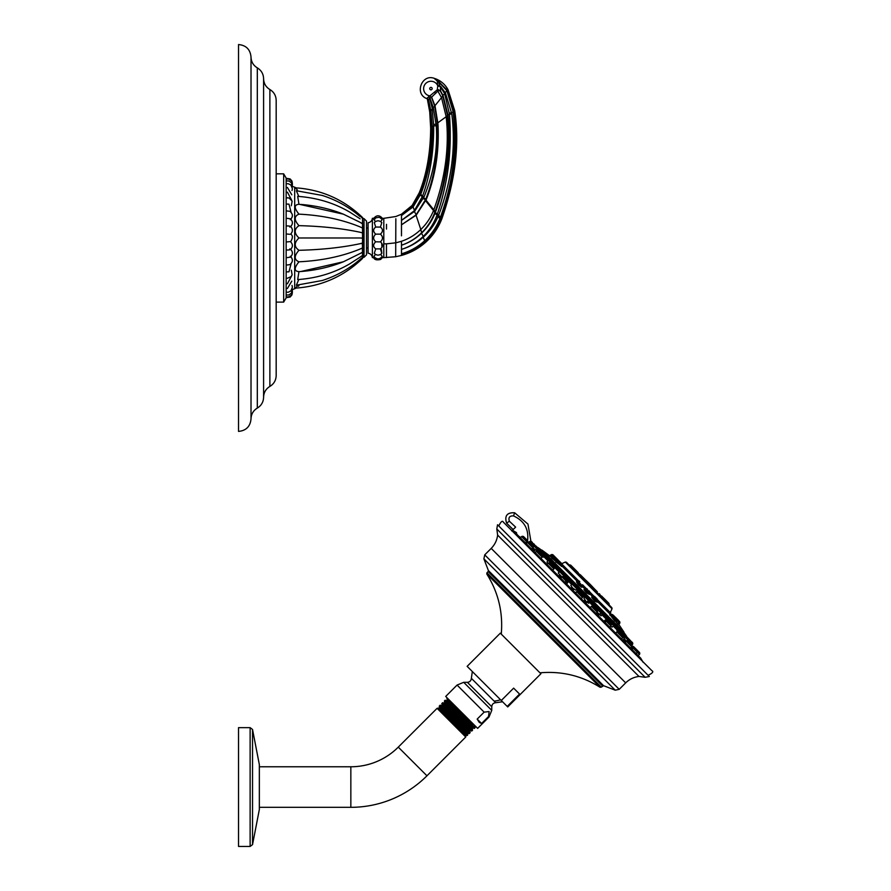 <?xml version="1.0" encoding="UTF-8"?>
<svg xmlns="http://www.w3.org/2000/svg" width="891" height="891" viewBox="0 0 891 891"><rect width="100%" height="100%" fill="white"/><g stroke="black" fill="none" stroke-linecap="round" stroke-linejoin="round"><path stroke-width="1.34" d="M401.485 241.216L401.485 253.812C410.072 251.307 417.768 246.985 424.573 240.826L424.584 240.815C431.3 234.656 436.39 227.283 439.831 218.707L440.299 217.482L438.65 215.165L438.205 216.246C434.786 224.276 429.896 231.181 423.548 236.939L423.425 237.051C416.899 242.853 409.593 246.963 401.485 249.38L401.485 253.812C410.083 251.318 417.801 247.019 424.651 240.915L424.662 240.893C431.467 234.734 436.612 227.372 440.109 218.818L440.588 217.593C453.497 183.178 457.796 147.806 453.463 111.453L447.048 90.592L438.55 81.382L439.809 85.937A2.996 1.091 101.2 0 1 439.82 86.193L437.826 85.425L440.7 86.483L445.511 93.165L451.748 113.792C456.036 147.126 451.726 180.75 438.84 214.686L437.18 214.553L436.802 215.633C433.85 223.574 429.295 230.524 423.147 236.483L423.036 236.594C416.71 242.575 409.526 246.84 401.485 249.38L401.485 245.214C408.769 242.798 415.406 238.721 421.398 232.996L421.51 232.885C427.145 227.383 431.467 220.812 434.496 213.183L435.02 211.791C446.202 181.062 450.356 148.931 447.46 115.407L442.727 95.66L440.399 91.172L437.292 89.791L437.826 85.425L437.203 80.947L434.062 78.263M437.358 80.39L447.427 90.347L453.953 111.23C458.442 147.806 454.165 183.368 441.156 217.894L440.689 219.086C437.169 227.695 431.957 235.113 425.052 241.316L425.052 241.316C418.146 247.442 410.294 251.752 401.485 254.269L401.485 255.439C410.484 252.933 418.492 248.589 425.519 242.397C432.558 236.115 437.86 228.597 441.435 219.843L441.903 218.663C455.468 179.893 459.734 143.885 454.7 110.651L448.028 89.679C444.91 84.021 440.243 80.212 434.04 78.263L437.737 80.558L447.282 90.414L453.597 111.264C457.885 148.051 453.642 183.568 440.889 217.794L440.444 218.963C436.958 227.628 431.812 235.046 424.996 241.238C418.135 247.397 410.305 251.741 401.485 254.269L401.485 255.439L395.682 256.742L395.838 218.785M440.588 217.593L440.299 217.482C452.951 183.39 457.206 148.073 453.074 111.498L446.903 90.715L437.993 81.126M438.84 214.686L437.18 214.553M401.485 246.595L401.485 245.214C408.824 242.853 415.529 238.855 421.588 233.197L421.688 233.097C427.446 227.606 431.868 221.035 434.975 213.394L435.521 211.991C446.959 181.029 451.136 148.808 448.062 115.351L443.05 95.526L440.6 91.038L440.354 86.828L444.62 93.588L449.432 114.048C452.249 152.194 447.683 183.156 437.347 214.074L434.886 212.158M441.903 218.663L440.277 217.549M445.511 93.165L442.638 95.448M441.435 219.843L439.831 218.707M428.07 99.079L430.308 111.241L428.437 99.915L426.989 98.166L428.137 100.405A2.495 2.495 -68.1 0 0 426.666 98.533L437.292 89.791L438.695 89.768L437.837 91.127A2.495 0.936 43.4 0 1 437.002 90.114M434.04 78.263L434.04 78.263C421.655 73.853 414.348 93.956 426.666 98.533M401.485 229.043L401.485 235.825L401.485 224.822L416.208 215.165L426.299 199.439C435.543 175.917 439.419 150.657 437.938 123.682L435.042 105.94L431.656 97.186L429.74 98.199L428.604 96.718L430.008 98.199L433.349 107.856L436.245 125.776C437.904 149.109 433.85 172.809 424.071 196.844L414.56 211.379L401.485 220.378L401.485 215.321L413.123 206.935L420.886 193.893C429.083 172.943 432.881 150.746 432.291 127.313L430.854 110.941L428.582 99.703L427.145 98.055L428.56 99.692L429.752 98.266L432.157 108.067L433.672 125.865C433.85 151.838 430.119 175.327 422.49 196.332L414.282 210.777L401.485 220.378L401.485 224.822L416.13 214.842L425.775 199.261C434.808 175.817 438.662 150.635 437.336 123.726L434.775 106.352L431.489 97.164M433.572 108.724L432.291 108.936L430.676 110.974L428.571 99.714M431.522 97.242L437.837 91.127L441.524 97.609L434.697 106.04M439.82 86.193L440.165 86.516A6.237 2.473 -1.2 0 1 437.826 85.937A7.362 7.362 0 0 0 425.553 83.643A7.362 7.362 0 0 0 430.264 95.95A2.495 1.125 71.6 0 1 431.11 97.409M440.399 91.172L438.695 89.768M438.528 81.404L437.737 80.546M448.028 89.679L446.881 90.67M447.07 90.637L444.475 93.254M428.437 99.915L430.476 111.297L431.779 127.48C432.28 150.546 428.448 172.598 420.274 193.637L412.733 206.489L401.485 215.321L401.485 214.196L395.849 216.513L383.798 218.317L383.798 257.622L395.682 256.742M401.485 215.566L413.023 206.857L420.585 193.792C428.56 172.899 432.335 150.746 431.912 127.324L430.676 110.974M423.771 197.535L422.245 197.011L420.318 194.494M420.641 194.516L419.761 194.182L412.656 206.422L401.485 215.321L401.485 214.196L412.188 205.376L419.249 192.812C426.7 174.179 430.509 152.573 430.665 127.97L429.729 111.976L427.335 98.957M424.071 196.844L422.49 196.332L420.552 193.87M420.886 193.893L419.761 194.182M430.865 111.052L430.308 111.241L431.422 127.491C431.767 150.49 427.958 172.498 420.006 193.536L419.772 194.149L419.026 193.403M401.485 220.378L401.485 218.495M401.485 224.855L401.485 221.87M401.485 225.98L401.485 226.559M383.798 248.923L383.798 248.299M383.798 246.684L383.798 246.128M380.624 254.403L382.272 256.485C379.466 259.615 376.659 259.615 373.852 256.474L375.512 254.403M381.827 253.356C379.321 255.684 376.804 255.684 374.298 253.356L375.712 248.89C372.961 246.729 372.961 244.368 375.712 241.806C372.961 239.256 372.961 236.694 375.712 234.144C372.961 231.582 372.961 229.221 375.712 227.06L374.298 222.594C376.826 220.266 379.343 220.266 381.827 222.594L380.412 227.06C383.163 229.221 383.163 231.582 380.412 234.144C383.163 236.694 383.163 239.256 380.412 241.806C383.163 244.368 383.163 246.729 380.412 248.89L381.827 253.356L381.471 249.747M375.512 221.547L373.852 219.476C373.452 218.495 375.311 217.76 379.443 217.281L382.272 219.476L380.624 221.547M381.526 218.518L383.798 218.317M382.306 257.61L383.798 257.622M374.599 257.432L373.752 257.622C374.265 259.704 376.559 260.317 380.613 259.47L382.373 257.622L381.526 257.432M372.382 257.622L372.382 218.317A4.912 4.912 0 0 1 368.083 222.739L368.083 253.2A4.912 4.912 0 0 1 372.382 257.622L373.752 257.622M372.382 218.317L373.752 218.317C376.626 214.965 379.499 214.965 382.373 218.317M381.548 247.91L381.927 247.33M381.938 247.319L381.704 243.165M380.546 241.906L375.712 241.806M380.412 227.06L375.712 227.06M380.412 234.144L375.712 234.144M380.412 248.89L375.712 248.89M375.2 218.785L374.487 218.997M366.524 221.124L366.524 254.826L364.029 257.321L364.029 218.629L366.524 221.124M361.802 258.045L363.483 257.321L364.029 218.629M362.526 243.043L360.053 243.711L362.526 243.343L360.053 243.711L362.526 243.043L362.526 238.131L360.053 237.975L362.526 238.131M362.314 243.366L362.526 247.91L360.053 249.057L362.526 247.91M362.269 248.277L362.526 252.108L360.053 253.645L362.526 252.331L343.336 261.798L300.746 271.532C315.971 270.318 330.171 267.077 343.336 261.798M361.122 253.011L360.254 253.534M362.526 255.349L360.053 257.176L362.526 255.505L360.053 257.176L362.526 255.349L362.526 252.331M362.526 255.505L362.526 257.399L360.053 259.392M362.526 258.123L360.053 260.15M298.73 238.242L298.953 237.975C294.008 242.686 294.008 246.796 298.953 250.304C294.008 255.906 294.008 259.738 298.953 261.798C294.008 267.913 294.008 271.198 298.953 271.666L297.683 279.585C316.873 278.237 334.303 272.947 349.963 263.714L360.053 257.176M298.797 279.507L296.347 285.209L322.252 280.509C334.905 276.433 346.332 270.385 356.534 262.333L362.526 257.399M298.162 285.087L295.389 288.127C321.395 286.39 343.77 276.488 362.526 258.435C343.77 276.488 321.395 286.39 295.389 288.127M298.953 285.621L298.407 286.245M298.741 262.143L298.953 261.798C321.673 260.684 342.044 256.43 360.053 249.057M298.953 250.304C321.673 249.725 342.044 247.531 360.053 243.711M360.153 218.841L349.963 212.236C334.303 203.003 316.873 197.713 297.683 196.365L298.953 204.284C294.019 204.741 294.019 208.026 298.953 214.152C294.008 216.19 294.008 220.021 298.953 225.646C294.008 229.132 294.008 233.242 298.953 237.975L360.053 237.975M362.526 232.907L360.053 232.239L362.526 232.907L362.526 237.819M298.697 225.857L298.953 225.646C321.673 226.225 342.044 228.419 360.053 232.239L360.265 232.273M295.333 187.812L297.327 189.894M360.053 216.558L356.534 213.617C346.332 205.565 334.905 199.506 322.252 195.441L296.347 190.741L298.797 196.443M298.697 214.263L298.953 214.152C321.673 215.266 342.044 219.509 360.053 226.893L362.526 228.04L360.053 226.893M300.746 204.418C315.971 205.632 330.171 208.873 343.336 214.152L298.919 204.217M360.053 215.8L362.526 218.473M362.526 223.619L360.053 222.293L362.526 223.841L360.053 222.293L362.526 223.619L362.526 220.6M362.526 228.04L362.526 232.607M362.526 223.841L362.526 227.762M343.336 214.152L360.053 222.293M362.526 218.551L362.526 220.445M286.156 233.943L289.775 234.3M290.499 249.536C292.972 246.974 293.005 244.39 290.589 241.773L290.589 241.817C292.95 237.886 292.95 235.324 290.589 234.133L290.589 234.177C293.005 231.56 292.972 228.976 290.499 226.414M289.775 227.038C291.19 226.425 290.399 226.058 287.403 225.924L286.156 225.969M289.775 241.65L286.156 241.996M291.079 212.258L288.985 204.139L286.156 204.05M290.288 219.721C293.184 216.758 293.05 213.963 289.876 211.301L286.156 210.877M290.499 226.76C293.072 224.02 292.994 221.358 290.288 218.763L286.156 218.228M286.156 237.975L286.156 297.872L283.661 302.116L283.661 173.834L286.156 178.077L286.156 237.975M276.177 237.975L276.177 375.59C276.01 380.323 273.916 383.932 269.884 386.416C265.852 388.91 263.758 392.519 263.591 397.252L263.591 78.698C263.758 83.431 265.852 87.04 269.884 89.523C273.916 92.018 276.01 95.627 276.177 100.36L276.177 237.975M257.31 67.861L257.31 408.089C253.267 410.573 251.173 414.181 251.017 418.915L251.017 57.024C251.173 61.769 253.267 65.377 257.31 67.861C261.341 70.356 263.435 73.964 263.591 78.698M251.017 57.024C250.271 49.45 246.116 45.285 238.532 44.55L238.532 431.4C246.116 430.665 250.271 426.499 251.017 418.915M289.775 248.912C291.19 249.525 290.399 249.892 287.403 250.026L286.156 249.97M290.499 249.19C293.072 251.93 292.994 254.592 290.288 257.187L286.156 257.722M290.288 256.229C293.184 259.192 293.05 261.987 289.876 264.649L286.156 265.072M291.079 263.691L288.985 271.811L286.156 271.9M286.156 278.103L287.403 278.259L286.156 278.07M287.403 197.702L286.156 197.88L289.007 197.958L292.137 201.099L291.312 205.776M298.953 271.666L300.746 271.532M425.497 242.352L424.573 240.826M426.299 199.439L422.267 196.944M597.193 612.217L601.046 615.848L600.044 613.754M570.819 585.365L572.067 584.106L577.067 589.118L575.954 590.232L572.557 587.971L570.819 585.365M529.566 541.605L537.886 549.925L537.162 550.649L533.085 548.154M625.928 640.997L623.433 636.92L624.157 636.196L632.499 644.538L631.986 645.051M584.964 597.003L589.965 602.015L590.254 601.314L585.665 596.725L584.964 597.003L583.85 598.128L586.111 601.525L588.717 603.263L588.55 602.483M588.093 601.781L587.615 601.135M560.35 578.404L561.887 576.867L558.234 573.036L559.615 571.654L564.616 576.655L563.624 577.646M632.454 649.294L631.786 648.325M631.017 647.59L632.02 649.428M616.16 633.568L616.015 632.81M605.568 621.929L604.154 621.083M566.487 583.928L565.417 581.79M552.598 570.028L553.979 568.959L548.143 563.123L546.45 564.827M541.238 558.078L540.458 557.889L542.073 559.515M524.576 542.018L526.058 543.499L526.503 543.065L524.61 542.029M638.212 655.653L639.448 654.417A0.98 0.98 -45 0 0 639.727 653.727L639.727 653.148A0.98 0.98 0 0 0 639.448 652.457L633.701 646.71M537.618 551.039L542.474 556.463L537.618 551.039L538.843 551.852L539.322 551.373L544.323 556.374L543.543 557.153L542.43 556.73M607.707 621.517L608.586 620.637L613.598 625.638L612.106 627.13L610.736 626.15M547.932 563.346L546.951 561.976L548.444 560.484L553.445 565.484L552.565 566.364M617.34 631.641L616.917 630.538L617.708 629.748L622.709 634.76L622.23 635.238M625.749 643.179L625.204 641.72L625.972 640.952L639.448 654.417M590.154 607.595L591.379 606.359L597.215 612.195L595.678 613.732M519.587 538.598L521.603 536.571L533.13 548.11L532.35 548.878L530.891 548.333L535.112 552.554M512.715 531.526A357.536 357.525 -135.1 0 1 515.989 533.453L516.49 532.606L512.481 530.256L515.622 527.116L513.105 529.521L506.589 523.128L513.105 529.521L511.902 530.713M497.557 524.754L649.327 676.514L645.117 677.283L496.799 528.964L497.557 524.754M501.288 700.493L467.14 666.345L500.319 633.167L540.904 673.763L507.736 706.942L507.213 706.418L519.564 694.067L513.639 688.142L501.288 700.493L507.213 706.418M489.137 711.541L488.535 716.531L481.574 723.492L477.175 719.093L484.136 712.143L489.137 711.541M484.136 712.143L457.072 685.068L445.7 696.439L477.643 728.381L489.014 717.01L488.535 716.531M477.175 719.093L479.291 722.445L481.574 723.492M453.664 704.402L446.926 698.511L447.327 698.076M445.144 700.259L444.375 701.028C443.918 699.713 474.792 729.74 474.335 728.426L475.059 727.691C475.538 728.994 444.676 698.956 445.144 700.259L446.759 700.682L470.537 722.59L474.97 725.708M471.796 722.534L447.36 700.048L446.725 700.682M472.753 728.014L444.765 702.509L444.141 703.133L468.053 725.151L472.163 728.638L472.753 728.014L474.335 728.426M440.176 705.227L439.252 706.151C438.795 704.837 469.668 734.863 469.212 733.549L470.103 732.658C470.571 733.961 439.709 703.923 440.176 705.227L441.591 705.594L469.724 731.199L470.103 732.658M259.348 766.772L350.842 766.772A67.07 67.07 0 0 0 398.277 747.126L437.08 708.323L465.748 737.002L466.049 735.131L438.951 708.033L467.263 733.816L469.212 733.549M442.66 702.743L441.813 703.589C441.357 702.275 472.23 732.302 471.773 730.988L472.575 730.175C473.054 731.478 442.181 701.44 442.66 702.743L444.175 703.133M441.546 705.594L442.181 704.959L470.314 730.609L471.773 730.988M467.853 733.193L443.74 710.94L439.597 707.421L438.951 708.055M437.08 708.323L438.94 708.033L462.785 730.954L467.619 735.142L467.263 733.783M466.049 735.131L467.296 735.465L462.785 730.954M465.425 735.766L438.316 708.657M472.163 728.604L472.575 730.175M259.348 807.324L350.842 807.324A107.633 107.633 0 0 0 426.956 775.805L465.748 737.002M250.126 727.646L238.532 727.646L238.532 846.45L250.126 846.45L250.126 727.646L252.532 729.473L252.532 844.623L250.126 846.45M511.802 531.003L512.481 530.256M515.622 527.116L509.362 521.224L506.589 523.128C504.339 515.833 507.024 512.392 514.653 512.793L527.962 524.086L530.913 541.305L527.962 524.086L514.653 512.793C507.079 512.325 504.384 515.766 506.589 523.128C504.339 515.833 507.024 512.392 514.653 512.793L513.517 515.911C524.599 521.035 529.243 529.644 527.439 541.728M516.836 534.678L516.49 532.606M536.983 547.063L626.763 636.842M626.729 636.452A357.614 357.614 0 0 0 624.134 632.766L541.316 549.947A357.614 357.614 0 0 0 537.629 547.352M541.316 549.947L549.947 558.59M554.358 562.989L555.538 564.181M558.189 566.832L560.662 569.293M606.682 615.313L609.912 618.543M550.204 558.356L541.973 550.126L544.846 553.489M620.838 628.99L616.071 624.235M610.157 618.321L606.905 615.068M560.907 569.059L558.423 566.576M555.784 563.947L554.581 562.744M545.092 553.244L623.956 632.109L618.02 623.221M556.084 561.586L551.729 558.011L553.211 556.808L562.054 565.64L561.675 566.531L561.285 566.097M614.779 621.072L615.202 620.582L611.181 615.158L610.357 615.158L614.779 621.072L614.879 620.336M580.186 584.162C582.848 587.314 582.324 587.292 578.615 584.084L576.421 581.823L578.148 584.44C582.447 588.216 583.015 588.283 579.852 584.652M555.739 561.664L561.33 566.13M593.84 598.641C590.633 595.901 591 596.758 594.943 601.236L596.736 602.004M617.73 623.722L618.699 624.981L619.702 623.299L611.092 614.69L610.391 615.202M615.08 620.76L617.753 624.045L615.481 620.303M586.913 591.713C583.082 588.361 582.992 588.751 586.623 592.916L589.207 594.319M556.552 561.141L552.465 557.933M549.636 555.839L552.075 557.855M610.112 605.936L569.215 565.039M578.136 572.568L571.086 565.518M594.442 588.884L594.252 588.684A127.736 127.736 0 0 0 585.398 579.829L580.42 574.851M594.665 589.096L597.326 591.758M601.514 595.945L608.464 602.895M568.837 564.66L587.626 583.037L579.016 573.86L582.324 576.755M552.531 557.488L550.237 555.672M558.056 559.904L552.888 554.748M615.202 620.582L616.271 618.365L619.88 621.974L619.88 622.876L611.504 614.512L612.407 614.512L616.271 618.365L613.42 615.28M615.915 617.764L612.407 614.512M561.375 565.351L556.184 561.508L558.212 560.071M561.731 563.591L559.581 561.441M596.714 601.993L595.244 600.701C591.914 596.87 591.624 596.101 594.397 598.373M592.626 597.527L591.98 597.059L592.883 596.48L597.883 601.481L597.204 602.16M596.77 598.629L594.62 596.48M596.58 598.44L597.293 599.153M619.88 621.974L615.603 617.463M618.933 621.929L618.822 620.682L615.558 617.407M589.185 594.308L587.013 592.47C583.917 588.884 584.039 588.505 587.358 591.346M588.706 590.555L589.664 591.524M534.834 545.314L530.824 541.316L538.164 549.224L537.886 549.925M544.323 556.374L544.613 555.672L540.024 551.084L544.613 555.104L542.196 552.264M564.616 576.655L564.905 575.965L560.305 571.365L564.905 575.386L563.335 573.414M559.425 574.84L559.515 575.987C561.241 577.413 561.664 577.546 560.784 576.377M585.532 601.135C584.095 599.977 584.039 600.222 585.387 601.859C586.835 603.007 586.879 602.773 585.532 601.135M612.451 622.531L610.558 620.637M629.079 639.159L627.019 637.098M625.382 641.854L623.711 639.337L624.457 638.836M632.766 643.825L624.847 635.907L632.766 643.257L629.536 639.615M537.763 547.842L535.758 545.827M532.417 548.811L534.901 550.471L535.368 549.702M553.734 564.215L549.134 560.194L553.734 564.215L552.309 562.388M575.352 585.432L572.768 583.828L577.357 588.416L577.067 589.118M574.038 584.106L575.475 585.554M572.991 588.528C571.376 587.202 571.142 587.247 572.289 588.684C573.904 590.009 574.138 589.965 572.991 588.528M601.135 611.215L598.117 609.177L602.717 613.776L602.427 614.467L597.427 609.466L596.424 610.458M597.672 613.22C596.513 612.34 596.647 612.752 598.061 614.456L599.186 614.601M621.673 631.752L620.57 630.65M628.2 641.208L631.552 644.561M621.395 634.414L619.757 632.766M608.052 621.06L610.959 623.967M609.321 622.33L609.99 622.998M596.937 609.945L592.649 606.069L597.505 610.925L597.215 612.195M579.93 592.938L580.531 593.54C583.026 596.034 583.026 596.034 580.531 593.54C578.036 591.056 578.036 591.056 580.531 593.54L581.144 594.152M566.398 579.406L565.629 578.649M564.616 577.624L563.858 576.867M552.665 565.674L551.752 564.76M540.87 553.879L539.645 552.654M531.816 544.824L530.591 543.61M526.124 539.133L524.922 537.93M638.112 651.121L639.281 652.29M572.946 588.539C574.105 589.987 573.86 590.042 572.222 588.695C571.075 587.247 571.309 587.202 572.946 588.539M534.678 550.27L532.228 548.7M628.678 641.687L629.447 639.927L628.445 638.513M624.068 640.039L623.756 639.304M582.469 595.478L580.531 593.54C583.026 596.034 583.026 596.034 580.531 593.54C578.036 591.056 578.036 591.056 580.531 593.54L580.899 593.907M581.723 594.731L582.302 595.311M564.137 577.145L564.95 577.958M553.979 566.988L553.122 566.13M598.908 614.946L598.095 614.567C596.658 612.841 596.536 612.418 597.705 613.298M438.394 215.789L434.496 213.183M440.132 218.752L436.802 215.633M453.953 111.23L453.062 111.353M453.463 111.453L451.614 112.812L449.365 113.068M435.12 213.038L433.516 210.599L433.895 209.619C445.344 177.877 449.454 146.937 446.191 116.777L441.524 97.609L443.05 95.526M421.688 233.097L420.808 229.522C426.388 224.12 430.62 217.816 433.516 210.599L425.33 200.419M423.548 236.939L421.398 232.996M424.662 240.893L423.036 236.594M454.7 110.651L453.586 111.175M451.748 113.792L447.416 114.928M448.062 115.351L437.303 123.203M435.521 211.991L425.62 199.684M395.816 225.122L395.749 242.831L401.485 241.283C408.724 238.833 415.173 234.912 420.808 229.522L415.997 214.976M435.131 106.263L432.157 108.067M435.677 93.477L434.708 92.397M430.62 89.791A1.225 1.225 0 0 0 431.678 87.63A1.225 1.225 0 0 0 429.863 88.075A1.225 1.225 0 0 0 430.62 89.791M437.938 123.682L433.65 124.551M425.998 200.197L422.022 197.624M416.331 215.021L414.092 210.989M413.146 206.89L412.188 205.376M414.76 211.167L413.023 206.857M436.245 125.776L433.672 125.865L431.901 127.157M432.291 127.313L431.411 127.38M420.274 193.637L419.249 192.812M386.494 229.076L386.505 224.343M386.449 257.599L386.471 243.833L395.749 242.831M395.727 248.455L395.715 250.995M386.471 243.833L383.798 243.833M296.057 187.856L294.687 187.21L294.687 288.74L296.057 288.094M269.884 89.523L269.884 386.416M430.476 111.297L429.729 111.976L427.491 99.113M431.779 127.48L430.665 127.97M623.756 636.608L622.308 635.16M617.307 630.16L613.186 626.039M608.185 621.038L602.015 614.868M597.015 609.867L589.564 602.416M584.563 597.415L576.666 589.519M571.666 584.518L564.215 577.067M559.203 572.055L553.044 565.896M548.043 560.896L543.922 556.775M538.921 551.774L537.473 550.326M643.168 662.369L640.729 658.182L515.989 533.453M625.682 682.874L491.208 548.399L484.737 554.859L619.223 689.333L625.682 682.874C629.391 679.232 633.824 677.093 638.97 676.447L497.635 535.101L496.799 528.964M484.737 554.859L483.891 558.846L615.236 690.18L619.223 689.333M602.505 685.936L488.145 571.577L486.943 572.779L601.302 687.128L603.563 685.702L488.368 570.507L483.891 558.846M486.943 572.779L486.809 574.016L600.066 687.273C581.645 675.746 561.608 670.934 539.968 672.816M500.53 699.736A24.413 21.139 135 0 1 494.115 701.083L495.752 702.721L502.557 701.763M494.115 701.083L471.361 678.329C471.116 680.746 469.791 682.083 467.363 682.317L491.754 706.719C491.999 704.291 493.324 702.954 495.752 702.721M489.014 717.01L491.754 710.372L463.699 682.317L467.363 682.317M398.277 747.126L426.956 775.805M259.337 764.89L259.337 809.206M350.842 766.772L350.842 807.324M509.362 521.224C508.215 517.471 509.596 515.7 513.517 515.911M520.712 537.462A356.545 356.534 45 0 0 518.941 536.382M538.064 549.669L539.578 551.184M544.512 556.118L548.7 560.305M553.634 565.239L559.86 571.476M564.794 576.41L572.323 583.928M577.257 588.862L585.22 596.825M590.154 601.759L597.672 609.277M602.606 614.211L608.843 620.448M613.776 625.382L617.964 629.569M622.898 634.503L624.413 636.018M538.119 548.333L540.915 551.128M544.568 554.781L550.037 560.25M553.679 563.903L561.207 571.421M564.849 575.063L573.659 583.872M577.301 587.525L586.556 596.77M590.198 600.423L599.008 609.232M602.661 612.874L610.179 620.403M613.832 624.045L619.301 629.514M622.943 633.167L625.749 635.962M612.039 608.776L611.839 607.662L566.42 562.243L565.306 562.043L612.039 608.776L610.29 612.529L610.547 614.601L597.649 601.715M592.649 596.703L590.02 594.074M585.019 589.074L582.235 586.289M577.234 581.288L561.82 565.874M578.649 580.887L562.221 564.471M610.29 612.529L598.061 600.3M594.063 596.302L590.421 592.671M586.423 588.673L582.647 584.886M578.705 573.548L570.797 565.228M590.343 586.167L609.132 603.975M591.268 586.456L587.626 582.814M549.457 555.739L550.226 555.683M551.161 554.748L553.211 556.808L554.948 556.808M562.221 565.228L562.221 564.326L554.536 556.63L551.551 554.547L562.054 565.64M610.135 613.732L609.711 614.957M610.714 612.819L610.714 613.721L610.112 613.119M576.845 581.689L577.468 581.055L582.469 586.066L581.823 587.002L581.444 586.423M578.782 580.887L577.88 580.887L582.469 586.066M555.906 562.188L556.608 562.065M594.197 596.302L593.306 596.302L597.883 601.481M617.753 624.045L617.819 623.277M584.852 589.875L584.284 589.519L585.253 588.84L590.254 593.84L589.664 594.442M586.568 588.673L585.665 588.673L590.254 593.84M530.813 541.294L533.575 544.635L532.395 545.403M609.856 620.348L613.877 624.936L613.598 625.638M537.886 547.954L534.143 544.635M575.753 585.832L573.336 583.828M601.514 611.594L598.696 609.177M622.709 632.788L618.41 629.469L622.998 634.058L622.709 634.76M632.454 646.443L637.789 651.778L635.483 654.495M633.022 646.432L631.663 646.643M627.242 640.662L632.098 646.086L629.859 648.737M616.037 632.777L616.917 631.897L622.753 637.733L620.916 639.571M623.043 637.032L617.619 631.608L623.043 637.032L622.753 637.733M604.098 621.116L605.123 620.091L610.959 625.928L609.255 627.632M606.392 619.813L611.248 625.237L610.959 625.928M593.573 606.582L592.07 606.069L597.505 611.493M577.903 591.323L575.274 592.972L576.633 591.613L579.551 594.531L582.469 597.449L581.11 598.808M576.633 591.613L577.323 591.323L582.759 596.747L582.469 597.449M563.157 576.577L561.887 576.867L567.723 582.703L566.542 583.883M562.589 576.577L568.013 582.001L567.723 582.703M549.413 562.834L554.269 568.269L553.979 568.959M534.5 553.166L536.349 551.317L542.185 557.153L541.305 558.044M533.419 547.408L527.984 541.984L533.419 547.408L533.13 548.11M527.639 541.06L522.293 536.293L527.728 541.717L527.439 542.419M639.727 653.727L637.789 651.778L639.727 653.148M366.524 227.996L368.083 227.996M362.526 217.515C343.77 199.461 321.395 189.56 295.389 187.812C321.395 189.56 343.77 199.461 362.526 217.515M362.526 217.827L363.483 218.629M292.359 186.33L294.687 187.21M292.359 289.62L294.687 288.74M292.382 184.303L292.371 185.228M286.156 178.267L290.154 178.935L291.97 181.085L292.382 183.501M286.156 179.069L288.517 179.035L290.956 180.394L292.148 182.332L292.304 184.827M286.156 180.918L288.862 180.984L291.457 182.833L292.181 187.188M286.156 183.791L288.205 183.702L290.856 185.016L292.393 188.614L292.014 190.54M286.156 187.622L287.403 187.466L291.803 194.817M286.156 192.333L287.403 192.178L291.569 199.929M276.177 173.834L283.661 173.834M257.31 408.089C261.341 405.594 263.435 401.986 263.591 397.252M276.177 302.116L283.661 302.116M286.156 283.616L287.403 283.772L291.569 276.021M286.156 288.328L287.403 288.484L291.803 281.133M286.156 292.159L288.205 292.248L290.856 290.934L292.393 287.336L292.014 285.41M286.156 295.032L288.862 294.966L291.457 293.117L292.181 288.762M286.156 296.881L288.517 296.915L290.956 295.556L292.148 293.607L292.304 291.123M286.156 297.683L290.154 297.015L291.97 294.865L292.382 292.448M292.382 291.647L292.371 290.722M287.403 278.259L291.112 276.611L292.137 274.851L291.312 270.173M366.524 247.954L368.083 247.954M428.137 100.405L428.415 102.042M499.183 525.144C501.121 521.38 502.513 520.4 503.359 522.171L651.911 670.711C653.682 671.558 652.691 672.95 648.938 674.899M638.97 676.447L645.117 677.283M513.316 532.127L515.722 534.533M639.649 658.46L651.911 670.711M491.208 548.399C494.839 544.691 496.989 540.258 497.635 535.101M603.563 685.702L615.236 690.18M488.145 571.577L488.368 570.507M601.302 687.128L600.066 687.273M472.319 671.524L471.361 678.329M491.754 710.372L491.754 706.719M457.072 685.068L463.699 682.317M447.349 700.092L446.926 698.511M475.07 727.657L474.625 726.02M439.252 706.184L439.586 707.454M441.813 703.623L442.181 705.004M444.375 701.061L444.765 702.542M470.348 730.609L469.713 731.233M259.348 809.373L259.348 764.723M259.337 809.54L252.532 844.623M259.337 764.556L252.532 729.473M486.809 574.016C498.336 592.437 503.148 612.473 501.265 634.114M640.729 658.182L516.067 533.509M551.729 557.855L552.309 557.71M541.973 550.126L549.68 555.817M565.306 562.043L561.553 563.791M569.527 564.939L570.106 564.939M577.747 573.57L580.397 574.829M608.163 602.594L608.843 603.285M609.132 604.555L609.422 605.245M599.955 595.366L600.534 595.366M599.253 593.684L599.933 594.375M600.512 596.335L600.222 595.065M591.045 586.456L591.613 586.456M592.994 587.436L592.315 586.746M587.626 582.458L586.646 581.077M587.626 583.037L587.904 583.728M549.524 555.761L551.551 554.547M552.453 554.547L553.456 555.316M558.044 560.138L559.114 560.974M582.647 585.643L582.647 584.741M579.796 581.656L579.206 581.055M556.496 562.154L556.184 561.508M558.367 560.472L559.381 561.23M598.061 601.057L598.061 600.155M617.897 623.344L619 621.996M590.421 593.428L590.421 592.526M587.581 589.43L586.98 588.84M529.02 542.096L530.234 541.294M534.533 544.601L533.653 543.722M532.406 542.485L531.504 541.583M544.613 555.672L544.613 555.104M540.024 551.084L539.322 551.373M540.592 551.084L541.605 551.685M564.905 575.965L564.905 575.386M560.305 571.365L559.615 571.654M560.885 571.365L561.575 571.654M588.717 603.263L589.965 602.015M590.254 601.314L590.254 600.734M585.665 596.725L586.233 596.725M588.249 598.329L586.935 597.003M613.877 624.936L613.877 624.368M609.288 620.348L608.586 620.637M624.847 635.907L623.433 636.92M625.426 635.907L629.046 639.125M628.768 639.248L632.499 642.578M632.788 643.269L632.499 644.538M538.164 548.656L538.164 549.224M549.134 560.194L548.444 560.484M549.714 560.194L551.084 561.163M551.006 561.085L550.404 560.484M553.734 564.794L553.445 565.484M572.768 583.828L572.067 584.106M577.357 587.848L577.357 588.416M601.046 615.848L602.427 614.467M598.117 609.177L597.427 609.466M601.492 611.56L599.387 609.466M602.717 613.197L602.717 613.776M618.41 629.469L617.708 629.748M618.978 629.469L619.991 630.071M622.397 632.476L619.679 629.748M622.998 633.479L622.998 634.058M632.098 645.518L632.098 646.086M626.674 640.662L625.204 641.72M623.043 636.464L618.187 631.608M621.885 634.893L622.753 635.762M617.619 631.608L616.917 631.897M611.248 624.658L611.248 625.237M605.813 619.813L605.123 620.091M597.505 610.925L595.778 608.787M595.879 608.898L597.215 610.224M592.07 606.069L590.198 607.539M582.759 596.179L582.759 596.747M568.013 581.433L568.013 582.001M566.286 579.295L567.723 580.732M554.269 567.69L554.269 568.269M548.845 562.834L548.143 563.123M542.474 556.463L542.185 557.153M542.474 555.884L538.877 551.885M541.617 554.625L542.185 555.193M537.039 551.039L536.349 551.317M525.345 544.223L527.984 541.984M533.419 546.829L529.521 542.53M528.563 541.984L529.254 542.274M523.63 536.638L527.439 540.447L527.728 541.717M522.872 536.293L523.563 536.571M522.293 536.293L521.603 536.571M624.368 638.702L623.6 639.17M632.933 646.354L633.635 646.643L632.933 646.354"/></g></svg>
